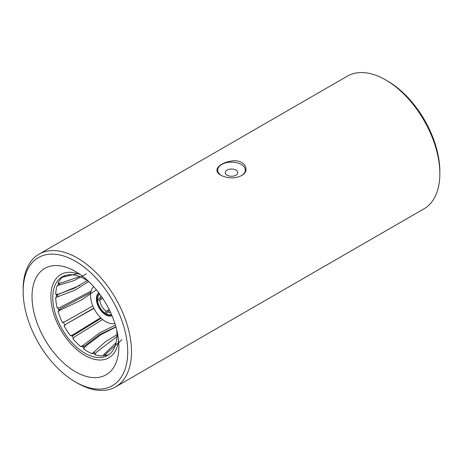 <?xml version="1.0" encoding="UTF-8"?>
<svg xmlns="http://www.w3.org/2000/svg" width="463" height="463" viewBox="0 0 463 463"><rect width="100%" height="100%" fill="white"/><g stroke="black" fill="none" stroke-linecap="round" stroke-linejoin="round"><path stroke-width="0.69" d="M23.15 291.412L23.15 289.236A76.615 44.234 60 0 1 39.019 254.164A76.615 44.234 60 0 1 98.058 274.686A76.615 44.234 60 0 1 131.498 351.787A76.615 44.234 60 0 1 115.634 386.865A76.615 44.234 60 0 1 77.321 383.069L75.434 381.975A73.947 42.694 -120 0 0 127.724 351.787A73.947 42.694 -120 0 0 75.434 261.225A73.947 42.694 -120 0 0 23.15 291.412A73.947 42.694 -120 0 0 75.434 381.975M115.634 386.865L423.981 208.836A76.615 44.234 -120 0 0 439.85 173.764A76.615 44.234 -120 0 0 385.679 79.931A76.615 44.234 -120 0 0 347.366 76.135L39.019 254.164M222.182 175.894L220.741 175.159C212.355 170.61 218.912 163.364 229.932 161.361C243.55 157.773 251.745 170.465 241.356 175.674C235.424 178.55 229.035 178.62 222.182 175.894M118.852 346.665A61.4 35.448 60 0 1 75.434 371.731A61.4 35.448 60 0 1 32.022 296.534A61.4 35.448 60 0 1 75.44 271.468A61.4 35.448 60 0 1 118.852 346.665M80.446 274.698A48.054 27.739 -120 0 0 50.93 298.265A48.054 27.739 -120 0 0 83.392 354.496A48.054 27.739 -120 0 0 118.563 340.716M116.711 329.882A45.38 26.2 60 0 1 116.965 334.68A45.38 26.2 60 0 1 107.566 355.457A45.38 26.2 60 0 1 62.187 329.251A45.38 26.2 60 0 1 62.187 276.851A45.38 26.2 60 0 1 88.908 281.718M64.149 275.896A45.38 26.2 -120 0 0 63.39 276.538L62.32 277.215A45.38 26.2 -120 0 0 58.112 283.206L60.653 283.101L79.752 276.619M58.749 283.263A45.38 26.2 -120 0 0 58.147 284.861L57.169 285.654A45.38 26.2 -120 0 0 55.705 294.381L58.442 294.138L74.19 288.316L87.235 280.561M56.573 294.422A45.38 26.2 -120 0 0 56.579 296.702L55.705 297.564A45.38 26.2 -120 0 0 57.169 307.988L60.011 307.484L91.107 291.042M58.164 307.947A45.38 26.2 -120 0 0 58.882 310.621L58.112 311.518A45.38 26.2 -120 0 0 62.32 322.37L63.39 322.242A45.38 26.2 -120 0 0 64.774 324.945L64.091 325.83A45.38 26.2 -120 0 0 70.544 335.808L71.684 335.629A45.38 26.2 -120 0 0 73.53 337.926M73.166 338.401L72.928 338.771A45.38 26.2 -120 0 0 80.84 346.665L82.02 346.399A45.38 26.2 -120 0 0 84.017 347.968M115.964 327.017L100.841 334.732L85.273 346.544L83.554 348.789A45.38 26.2 -120 0 0 91.975 353.651L93.161 353.263A45.38 26.2 -120 0 0 95.025 353.969M117.932 335.849L96.154 352.447L94.689 354.664A45.38 26.2 -120 0 0 102.601 355.908L103.753 355.387A45.38 26.2 -120 0 0 105.182 355.277M121.937 339.697L106.27 353.634L104.991 355.694A45.38 26.2 -120 0 0 108.967 354.542M77.888 273.529L62.32 277.215M86.454 273.807L74.242 280.555L57.169 285.654M88.746 281.568L75.168 290.023L55.705 297.564M96.391 289.792L81.048 300.279L60.653 309.903L58.112 311.518M92.814 305.962L65.167 321.536L62.32 322.37M93.92 308.393L66.383 323.903L64.091 325.83M101.194 318.266L72.303 336.011L73.293 334.599L70.544 335.808M73.293 334.599L100.61 317.705M102.647 319.528L74.931 336.63L73.206 338.349M115.906 326.809L99.846 334.483L83.068 347.152L83.409 345.091L80.84 346.665M83.409 345.091L99.684 332.839L115.403 325.09M94.585 353.813L94.296 351.753L91.975 353.651M94.296 351.753L105.263 341.856L116.965 334.72M105.199 355.237L104.638 353.778L102.601 355.908M104.638 353.778L116.109 342.689M56.561 295.139L79.74 285.44M66.383 323.903L93.804 308.161M60.653 309.903L58.789 309.614L90.765 292.575M114.841 323.301A21.356 12.327 60 0 1 98.966 315.951A21.356 12.327 60 0 1 90.54 295.446A21.356 12.327 60 0 1 93.665 286.626M98.897 292.963A13.08 7.553 -120 0 0 96.391 298.826A13.08 7.553 -120 0 0 101.964 311.848A13.08 7.553 -120 0 0 111.971 315.61M99.858 294.248A11.477 6.627 -120 0 0 97.543 298.838L96.784 298.398A12.547 7.246 60 0 1 99.215 293.392M111.762 315.112A12.547 7.246 60 0 1 106.206 314.718L106.206 313.845A11.477 6.627 -120 0 0 111.334 314.134M106.583 313.191L105.072 314.064A12.547 7.246 60 0 1 96.784 299.706L98.295 298.838M97.543 298.838L99.811 298.838L102.144 297.495M102.774 298.438L99.811 300.146L97.543 300.146L96.784 299.706M97.543 300.146A11.477 6.627 -120 0 0 105.072 313.191L105.072 314.064M105.072 313.191L106.206 311.223L109.17 309.51M109.667 310.528L107.335 311.877L106.206 313.845M99.811 298.838A9.879 5.701 60 0 1 100.922 295.73M110.588 312.467A9.879 5.701 60 0 1 107.335 311.877M99.811 300.146A9.879 5.701 -120 0 0 106.206 311.223M385.679 79.931L387.566 81.025A73.947 42.694 60 0 1 439.85 171.588L439.85 173.764M58.442 296.314L56.561 295.232M60.011 284.78L58.674 283.443M65.167 276.683L64.617 275.826M227.078 175.205A6.256 3.611 0 0 0 237.542 173.584A6.256 3.611 0 0 0 229.879 169.163A6.256 3.611 0 0 0 227.078 175.205M221.262 175.442A13.803 7.969 180 0 1 221.985 164.319A13.803 7.969 180 0 1 241.264 164.458A13.803 7.969 180 0 1 241.588 175.535M63.408 322.283L64.288 321.935"/></g></svg>

